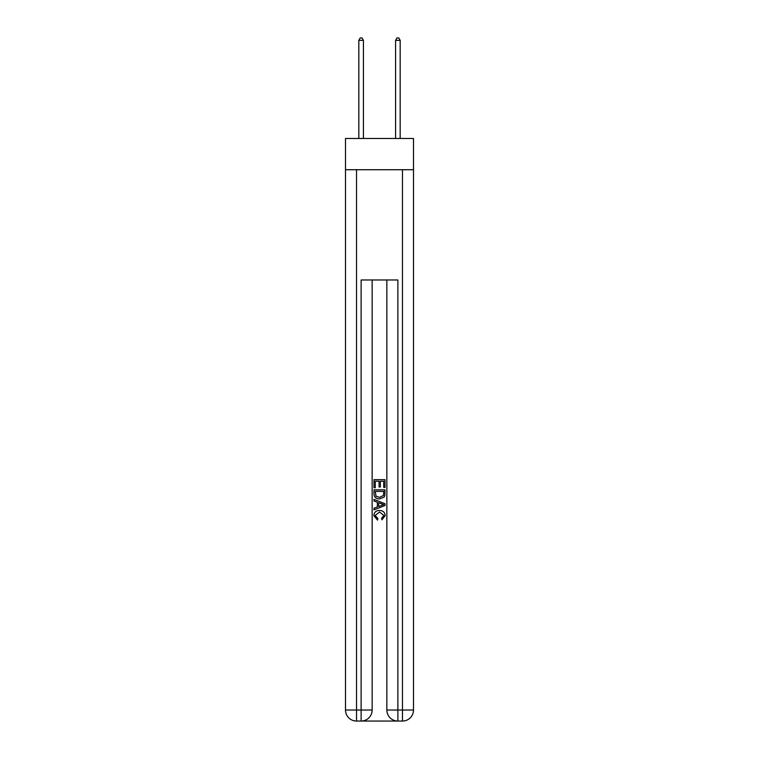 <?xml version="1.0" encoding="UTF-8"?>
<svg xmlns="http://www.w3.org/2000/svg" width="759" height="759" viewBox="0 0 759 759"><rect width="100%" height="100%" fill="white"/><g stroke="black" fill="none" stroke-linecap="round" stroke-linejoin="round"><path stroke-width="1.14" d="M413.503 169.722L413.503 138.48L345.497 138.48L345.497 169.722L413.503 169.722L413.503 710.026L402.469 710.026L402.469 169.722M361.948 721.05L397.052 721.05M397.877 721.05L397.877 710.026L386.853 710.026A11.024 11.024 0 0 0 397.877 721.05L402.469 721.05L402.469 710.026L397.877 710.026L397.877 279.986L361.123 279.986L361.123 710.026L345.497 710.026L345.497 169.722M372.147 279.986L372.147 710.026A11.024 11.024 0 0 1 361.123 721.05L356.531 721.05A11.024 11.024 0 0 1 345.497 710.026M386.853 710.026L386.853 279.986M402.469 721.05A11.024 11.024 0 0 0 413.503 710.026M373.988 487.724L373.988 479.669L385.012 479.669L385.012 487.439L383.741 487.439L383.741 481.225L380.344 481.225L380.344 487.012L379.073 487.012L379.073 481.225L375.259 481.225L375.259 487.724L373.988 487.724M373.988 493.796L373.988 489.84L385.012 489.84L384.851 495.561L384.063 497.164L379.557 498.891C376.037 498.91 374.178 497.202 373.988 493.796M375.259 491.396L376.037 496.272L379.585 497.335L383.513 495.456L383.741 491.396L375.259 491.396M373.988 501.016L373.988 499.365L385.012 503.739L385.012 505.494L373.988 509.868L373.988 508.226L377.375 506.965L377.375 502.268L373.988 501.016M381.701 503.862L378.656 502.733L378.656 506.5L383.741 504.621L381.701 503.862M375.117 515.446L377.878 518.539L377.517 520.095L373.845 515.598C374.14 512.211 376.056 510.503 379.585 510.484C382.972 510.56 384.832 512.249 385.155 515.56L381.948 519.811L381.616 518.255L383.883 515.484L379.585 512.04L375.117 515.446M363.419 138.48L363.419 40.341L358.827 40.341L358.827 138.48M358.827 40.341L360.202 37.95L362.043 37.95L363.419 40.341M400.173 138.48L400.173 40.341L395.581 40.341L395.581 138.48M395.581 40.341L396.957 37.95L398.798 37.95L400.173 40.341M356.531 169.722L356.531 721.05M372.147 710.026L361.123 710.026L361.123 721.05"/></g></svg>
